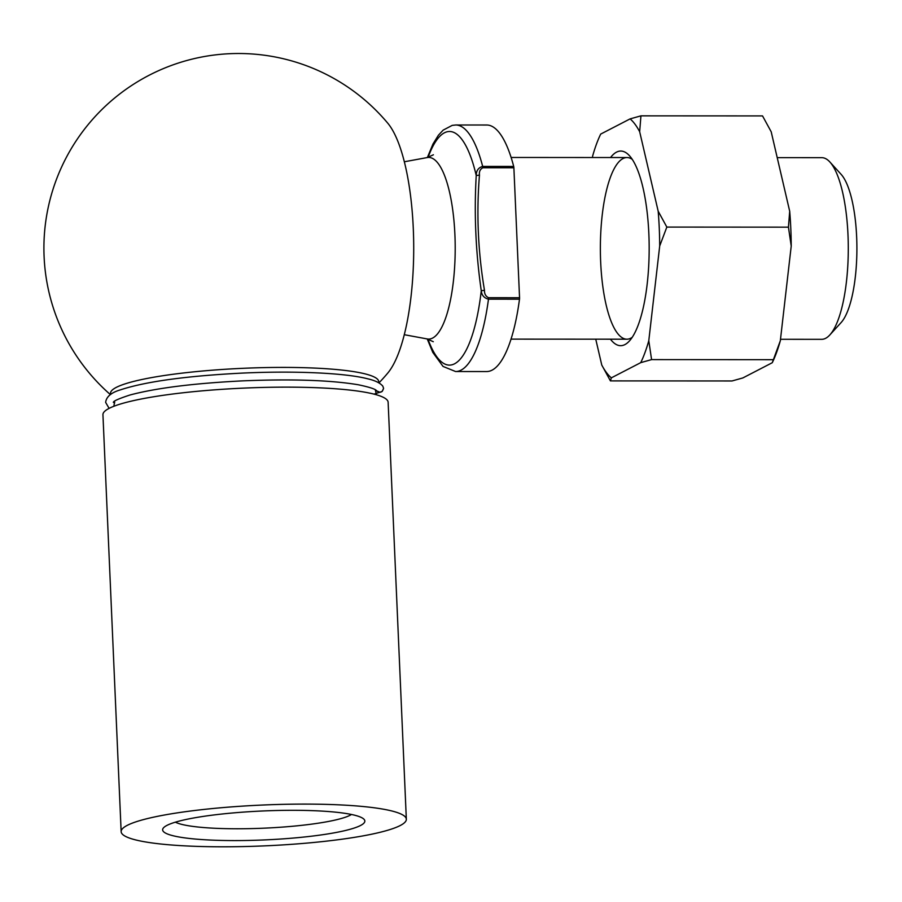 <?xml version="1.0" encoding="UTF-8"?>
<svg xmlns="http://www.w3.org/2000/svg" width="902" height="902" viewBox="0 0 902 902"><rect width="100%" height="100%" fill="white"/><g stroke="black" fill="none" stroke-linecap="round" stroke-linejoin="round"><path stroke-width="1.35" d="M519.552 297.728A2.593 0.755 90 0 1 519.496 299.193A123.27 36.035 90 0 1 486.629 371.545L455.6 371.534A123.27 36.035 90 0 0 488.478 299.171C484.092 298.055 481.691 295.236 481.262 290.726C475.715 252.109 474.035 213.706 476.233 175.518C476.245 170.647 478.398 167.614 482.683 166.43L513.7 166.442A2.593 0.755 90 0 1 513.881 167.783L482.863 167.761C480.146 169.159 479.007 171.617 479.458 175.135C476.335 213.526 478.015 251.929 484.487 290.343C484.34 293.849 485.693 296.307 488.534 297.716L519.552 297.728L513.881 167.783M777.208 157.636L821.79 157.67A90.831 26.553 90 0 1 829.908 162.022L841.149 174.379A77.854 22.764 90 0 1 856.9 248.512A77.854 22.764 90 0 1 841.047 322.634L829.795 334.98A90.831 26.553 90 0 1 821.677 339.321L780.489 339.299M829.908 162.022A90.831 26.553 90 0 1 848.286 248.512A90.831 26.553 90 0 1 829.795 334.98M482.863 167.761A2.593 0.755 -90 0 0 482.683 166.43A123.27 36.035 90 0 0 455.758 124.995L486.776 125.017A123.27 36.035 90 0 1 513.7 166.442M479.458 175.135L476.233 175.518A116.775 34.141 90 0 0 444.438 132.797A116.775 34.141 90 0 0 428.089 157.376M484.487 290.343L481.262 290.726A116.775 34.141 90 0 1 427.976 339.118M234.475 840.585A101.204 14.5 177.5 0 0 363.698 818.982A101.204 14.5 177.5 0 0 263.113 810.966A101.204 14.5 177.5 0 0 163.6 827.72A101.204 14.5 177.5 0 0 234.475 840.585M400.229 825.533A142.73 20.442 177.5 0 0 406.34 819.219A142.73 20.442 177.5 0 0 262.854 805.024A142.73 20.442 177.5 0 0 121.15 831.678A142.73 20.442 177.5 0 0 243.326 846.572A142.73 20.442 177.5 0 0 400.229 825.533M406.34 819.219L388.131 402.269A142.73 20.442 177.5 0 0 244.645 388.074A142.73 20.442 177.5 0 0 102.941 414.717L121.15 831.678M378.558 382.696A134.229 19.224 177.5 0 0 243.777 368.275A134.229 19.224 177.5 0 0 110.777 394.388M110.416 394.636A194.629 194.629 0 0 1 96.525 115.039A194.629 194.629 0 0 1 387.86 123.303A132.323 38.685 90 0 1 413.714 248.23A132.323 38.685 90 0 1 387.713 373.135M175.383 822.173A90.831 13.011 177.5 0 0 237.034 828.769A90.831 13.011 177.5 0 0 351.476 814.483M610.417 380.892L732.018 380.971L742.853 377.938L772.27 362.717L772.811 361.578A133.349 38.989 -90 0 0 780.32 340.776L791.223 246.066A133.349 38.989 -90 0 0 789.701 211.282L771.199 131.793L762.54 115.918L640.939 115.851L639.665 131.715L658.178 211.203L666.837 227.078L659.7 245.987L648.786 340.697L651.582 359.605L640.747 362.638L611.331 377.859L610.417 380.892L601.758 365.017L595.748 339.175M791.223 246.066L788.438 227.157L789.701 211.282M772.27 362.717L780.32 340.776M651.582 359.605L773.183 359.684M666.837 227.078L788.438 227.157M600.687 134.094A133.349 38.989 -90 0 0 600.146 135.244L600.687 134.094L630.103 118.884L640.939 115.851M592.467 157.523L592.637 156.046A133.349 38.989 -90 0 1 600.146 135.244M610.553 157.534A97.315 28.447 90 0 1 616.517 152.145A97.315 28.447 90 0 1 629.472 155.719A97.315 28.447 90 0 1 649.169 248.388A97.315 28.447 90 0 1 629.359 341.024A97.315 28.447 90 0 1 610.44 339.186M601.758 365.017A133.349 38.989 -90 0 0 611.331 377.859M640.747 362.638A133.349 38.989 -90 0 0 648.786 340.697M659.7 245.987A133.349 38.989 -90 0 0 658.178 211.203M639.665 131.715A133.349 38.989 -90 0 0 630.103 118.884M632.279 159.383A90.831 26.553 -90 0 0 626.98 157.546A90.831 26.553 -90 0 0 623 158.572A90.831 26.553 -90 0 0 600.439 255.176A90.831 26.553 -90 0 0 626.856 339.197A90.831 26.553 -90 0 0 632.167 337.371M113.381 402.405C113.156 401.153 118.703 398.684 130.035 394.986C156.238 388.018 193.829 383.305 242.796 380.858C292.259 378.851 330.797 380.159 358.41 384.782C369.888 387.217 375.965 389.247 376.619 390.848C380.137 393.295 382.448 392.426 383.575 388.255L382.786 386.101C380.013 382.876 374.928 380.43 367.52 378.761C345.579 373.056 295.709 370.621 242.131 373.101C186.319 375.954 145.752 381.535 120.417 389.856C111.228 392.562 106.301 396.745 105.647 402.393L109.108 408.38M519.496 299.193L488.478 299.171A2.593 0.755 90 0 0 488.534 297.716M404.367 161.762L427.277 157.557A90.831 26.553 90 0 1 455.206 248.264A90.831 26.553 90 0 1 427.165 338.938L433.287 341.711M427.244 338.96L432.813 352.423L443.04 366.426L455.6 371.534M511.006 339.129L626.856 339.197M511.13 157.467L626.98 157.546M433.4 154.783L427.277 157.557M404.254 334.698L427.165 338.938M455.758 124.995L452.218 125.378L443.164 130.125L438.395 135.255L433.005 143.959L427.368 157.534M375.288 389.799L376.495 394.794M113.889 406.261L114.655 401.176M378.941 382.91A194.629 194.629 0 0 0 387.725 373.124M113.663 402.044L114.723 402.822M382.786 386.101L383.587 388.288L382.189 391.445L374.048 394.129M376.619 390.859L379.99 392.314"/></g></svg>
